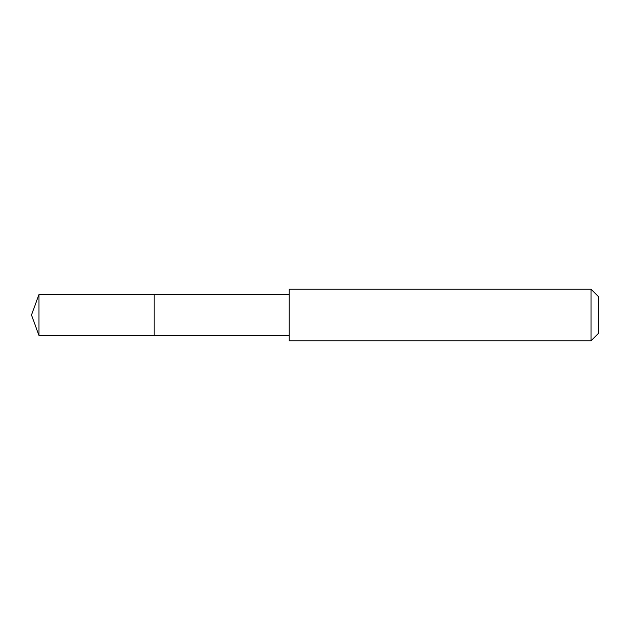 <?xml version="1.0" encoding="UTF-8"?>
<svg xmlns="http://www.w3.org/2000/svg" width="630" height="630" viewBox="0 0 630 630"><rect width="100%" height="100%" fill="white"/><g stroke="black" fill="none" stroke-linecap="round" stroke-linejoin="round"><path stroke-width="0.94" d="M154.177 335.443L154.177 294.557L38.942 294.557L38.942 335.443L154.177 335.443L154.177 294.557L289.217 294.564L289.217 335.436L38.942 335.443L31.5 315L38.942 335.443M289.225 290.879L289.225 340.775L591.058 340.775L591.058 289.225L289.225 289.225L289.225 290.879M591.058 289.225L598.5 296.667L598.5 333.333L591.058 340.775M31.5 315L38.942 294.557M289.217 335.436L289.225 340.775M289.217 294.564L289.225 289.225"/></g></svg>
